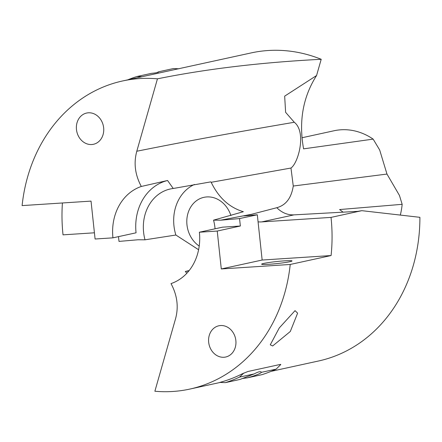 <?xml version="1.0" encoding="UTF-8"?>
<svg xmlns="http://www.w3.org/2000/svg" width="442" height="442" viewBox="0 0 442 442"><rect width="100%" height="100%" fill="white"/><g stroke="black" fill="none" stroke-linecap="round" stroke-linejoin="round"><path stroke-width="0.66" d="M219.779 382.435L221.177 382.043L221.332 382.49L219.928 382.391M219.807 382.501L220.188 382.418M221.177 382.043A157.683 133.871 77.7 0 0 242.321 373.772L248.001 371.479L280.106 364.473L280.808 364.484L276.167 369.12L261.432 372.335L261.189 371.971M280.587 364.407L280.162 365.12M271.095 371.352L318.467 361.015A157.683 133.871 77.7 0 0 410.474 274.294A157.683 133.871 77.7 0 0 419.9 217.32L361.805 210.674L331.03 217.392A157.683 133.871 77.7 0 1 331.086 255.548L290.223 264.465A157.683 133.871 77.7 0 1 281.775 302.372A157.683 133.871 77.7 0 1 189.773 389.093A157.683 133.871 77.7 0 1 154.877 391.236L175.529 318.826C178.761 306.98 177.259 295.239 171.015 283.604A50.858 43.178 77.7 0 0 196.673 256.752A50.858 43.178 77.7 0 0 199.381 232.216L222.497 227.177L240.354 226.011L239.558 218.575L257.316 214.779L243.857 215.928L251.581 214.287L220.619 220.199L213.552 220.16A41.973 35.636 77.7 0 1 215.055 228.796M331.086 255.548L262.15 260.034L221.287 268.951L217.237 231.055L199.381 232.216M221.287 268.951L290.223 264.465M223.956 357.263A15.989 13.575 77.7 0 1 208.812 343.296A15.989 13.575 77.7 0 1 218.856 325.776A15.989 13.575 77.7 0 1 220.569 325.539A15.989 13.575 77.7 0 1 235.719 339.506A15.989 13.575 77.7 0 1 225.669 357.026A15.989 13.575 77.7 0 1 223.956 357.263M289.819 261.714A15.282 1.028 -6.1 0 0 292.024 260.935A15.282 1.028 -6.1 0 0 280.874 261.134A15.282 1.028 -6.1 0 0 263.846 263.404A15.282 1.028 -6.1 0 0 261.642 264.183A15.282 1.028 -6.1 0 0 272.791 263.985A15.282 1.028 -6.1 0 0 289.819 261.714M295.046 310.643L297.61 313.163L290.3 331.489L272.67 345.964L270.261 344.832L279.267 327.947L295.046 310.643M343.097 212.16L339.616 209.552L402.159 204.32L399.446 195.441L386.977 174.06L379.667 149.965L373.147 139.12L303.588 148.855C298.61 121.44 302.936 96.997 316.571 75.527L284.665 96.146L285.615 112.329L294.3 122.268C306.72 132.003 298.372 163.043 290.974 168.037L293.261 186.027C291.383 198.121 285.786 205.381 276.471 207.795L251.581 214.287M277.012 207.889C281.968 212.79 287.626 215.116 293.98 214.867L357.738 211.353L361.805 210.674M217.237 231.055L240.354 226.011M262.15 260.034L257.316 214.779M290.974 168.037L211.182 182.297C218.63 197.712 229.359 207.519 243.365 211.712L213.552 220.16M188.938 270.835A41.973 35.636 77.7 0 1 188.226 271.001A41.973 35.636 77.7 0 1 185.32 271.487L186.828 273.261M239.558 218.575L220.619 220.199M294.3 122.268C235.851 132.202 183.347 141.86 136.793 151.241C133.561 163.087 135.064 174.828 141.307 186.463L167.568 180.502L173.236 188.491L210.784 181.877L211.182 182.297M198.602 249.741L175.866 235.028A41.973 35.636 77.7 0 1 176.181 205.447A41.973 35.636 77.7 0 1 194.419 184.458M199.215 246.061A26.653 22.625 77.7 0 1 188.386 211.989A26.653 22.625 77.7 0 1 203.939 197.331A26.653 22.625 77.7 0 1 230.906 215.541M301.974 137.755L334.064 130.755A63.963 54.3 77.7 0 1 373.147 139.12M189.165 270.548L185.32 271.487M141.307 186.463A50.858 43.178 77.7 0 0 115.644 213.315A50.858 43.178 77.7 0 0 112.942 237.846L95.085 239.012L91.035 201.11L22.1 205.602A157.683 133.871 77.7 0 1 30.548 167.689A157.683 133.871 77.7 0 1 122.55 80.974L251.249 52.896A157.683 133.871 77.7 0 1 321.201 59.289L316.571 75.527M94.422 232.801L63.024 234.846A157.683 133.871 -102.3 0 1 62.416 202.977M136.793 151.241L157.446 78.831C206.491 68.908 261.078 62.399 321.201 59.289M122.55 80.974A157.683 133.871 77.7 0 1 157.446 78.831M88.361 112.798A15.989 13.575 77.7 0 1 103.511 126.771A15.989 13.575 77.7 0 1 93.466 144.285A15.989 13.575 77.7 0 1 91.754 144.528A15.989 13.575 77.7 0 1 76.604 130.556A15.989 13.575 77.7 0 1 86.649 113.041A15.989 13.575 77.7 0 1 88.361 112.798M175.866 235.028L145.004 239.818L137.937 239.779L118.997 241.404L118.489 236.636M145.004 239.818A41.973 35.636 77.7 0 1 143.606 232.315A41.973 35.636 77.7 0 1 145.838 212.066A41.973 35.636 77.7 0 1 170.33 188.977A41.973 35.636 77.7 0 1 173.236 188.491M112.942 237.846L136.059 232.807A50.858 43.178 77.7 0 1 138.76 208.27A50.858 43.178 77.7 0 1 167.568 180.502M258.073 221.856A31.979 27.15 -102.3 0 0 261.736 221.901L331.03 217.392M402.159 204.32A63.963 54.3 77.7 0 1 400.308 215.055M243.84 373.042L239.476 377.125A159.457 135.379 77.7 0 1 225.376 382.639L240.111 379.424L254.211 373.91C258.415 371.65 260.819 371.125 261.432 372.335C260.692 373.302 257.432 374.722 251.647 376.595L247.332 377.849L262.067 374.634A159.457 135.379 -102.3 0 0 276.167 369.12M242.105 378.523L247.332 377.849M239.476 377.125L254.211 373.91M225.376 382.639L221.332 382.49M156.788 72.654L158.783 71.753L173.518 68.538L178.966 68.786M127.804 79.825A159.457 135.379 77.7 0 1 136.827 76.543L151.562 73.328C156.391 72.891 158.794 72.366 158.783 71.753L158.788 71.847M142.07 76.715L136.827 76.543M293.261 186.027L386.977 174.06M293.98 214.867L261.736 221.901M242.321 373.772L242.476 374.219M189.773 389.093L220.309 382.429"/></g></svg>

